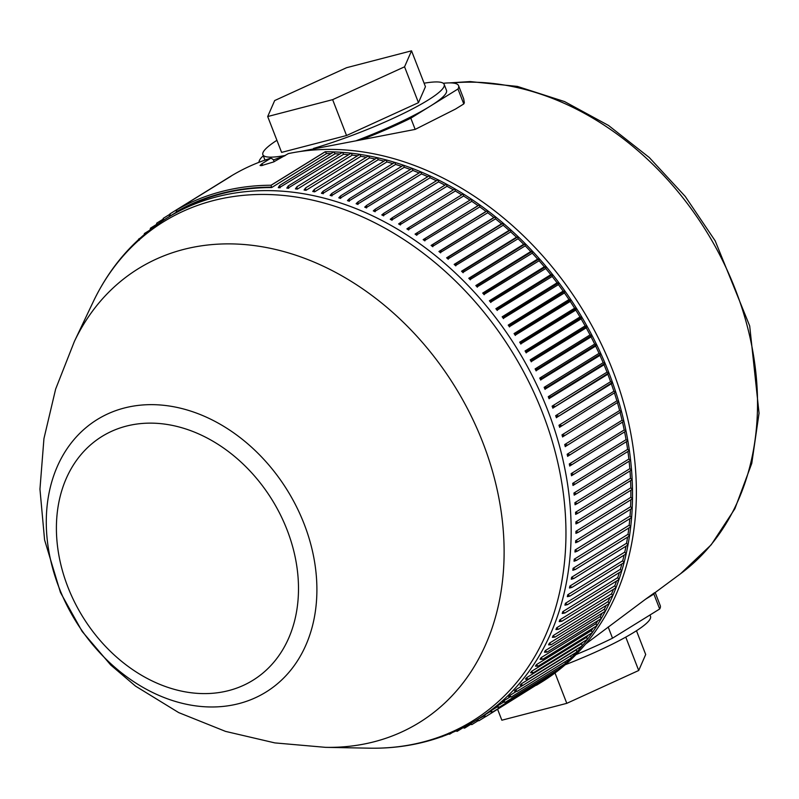 <?xml version="1.0" encoding="UTF-8"?>
<svg xmlns="http://www.w3.org/2000/svg" width="799" height="799" viewBox="0 0 799 799"><rect width="100%" height="100%" fill="white"/><g stroke="black" fill="none" stroke-linecap="round" stroke-linejoin="round"><path stroke-width="1.2" d="M443.285 83.286A110.182 16.22 158.8 0 1 458.576 85.673A110.182 16.22 158.8 0 1 457.977 88.999L430.172 106.207A97.218 14.312 -21.2 0 0 446.491 90.357L444.174 84.384A97.218 14.312 158.8 0 1 313.488 148.444M356.484 140.604A97.218 14.312 -21.2 0 0 430.172 106.207L410.816 118.182A103.7 15.271 158.8 0 1 361.158 139.835L299.955 151.53M259.006 162.307A103.7 15.271 158.8 0 1 262.162 156.804L263.4 156.035M575.999 654.591A103.7 15.271 -21.2 0 0 612.513 638.191L659.674 608.998A110.182 16.22 -21.2 0 0 660.274 605.672L655.17 592.518L654.451 592.808A110.182 16.22 158.8 0 1 653.882 594.056L645.582 599.19L654.451 592.808M458.576 85.673L463.68 98.826L464.339 102.681A110.182 16.22 -21.2 0 1 463.78 103.94L455.47 109.073L415.17 129.398L361.158 139.835M284.764 155.825L273.438 159.93M586.356 643.485L645.582 599.19M410.816 118.182L415.17 129.398M457.977 88.999L463.78 103.94M612.513 638.191L608.169 626.965M659.674 608.998L653.882 594.056M497.607 709.292L501.852 720.209L566.791 703.34L638.711 670.491L645.692 654.511L636.473 630.741M625.767 637.113L638.711 670.491M555.005 672.968L566.791 703.34M565.143 664.798A97.218 14.312 -21.2 0 0 634.186 632.189A97.218 14.312 -21.2 0 0 650.506 616.339L649.986 615M267.695 116.534L274.676 100.554L346.596 67.695L411.535 50.826L404.564 66.806L332.634 99.655L267.695 116.534L281.608 152.389L346.546 135.52L332.634 99.655M411.535 50.826L425.448 86.692L418.466 102.671L346.546 135.52M418.466 102.671L404.564 66.806M424.099 83.206A97.218 14.312 158.8 0 1 444.174 84.384M285.383 155.445A97.218 14.312 158.8 0 1 262.881 154.696A97.218 14.312 158.8 0 1 276.913 140.294M483.205 715.934A294.911 228.864 -121.8 0 0 484.673 714.995L484.743 715.475A295.34 229.203 58.2 0 1 483.595 716.194L477.412 719.519A294.911 228.864 -121.8 0 0 516.813 348.314A294.911 228.864 -121.8 0 0 167.001 217.987L176.219 212.284M489.867 711.529A294.911 228.864 -121.8 0 0 491.305 710.531L491.385 711.01A295.34 229.203 58.2 0 1 490.276 711.779L489.867 711.529M496.339 706.835A294.911 228.864 -121.8 0 0 497.727 705.767L497.827 706.246A295.34 229.203 58.2 0 1 496.748 707.075L496.339 706.835M502.611 701.842A294.911 228.864 -121.8 0 0 503.949 700.713L504.059 701.192A295.34 229.203 58.2 0 1 503.02 702.061L502.611 701.842M508.663 696.568A294.911 228.864 -121.8 0 0 509.952 695.37L510.072 695.849A295.34 229.203 58.2 0 1 509.073 696.768L508.663 696.568M514.486 691.005A294.911 228.864 -121.8 0 0 515.735 689.757L515.874 690.226A295.34 229.203 58.2 0 1 514.906 691.195L514.486 691.005M520.089 685.172A294.911 228.864 -121.8 0 0 521.278 683.854L521.437 684.324A295.34 229.203 58.2 0 1 520.509 685.342L520.089 685.172M525.452 679.07A294.911 228.864 -121.8 0 0 526.601 677.702L526.761 678.161A295.34 229.203 58.2 0 1 525.882 679.23L525.452 679.07M530.586 672.708A294.911 228.864 -121.8 0 0 531.665 671.28L531.844 671.739A295.34 229.203 58.2 0 1 531.005 672.848L530.586 672.708M535.46 666.086A294.911 228.864 -121.8 0 0 536.489 664.608L536.678 665.068A295.34 229.203 58.2 0 1 535.879 666.216L535.46 666.086M540.084 659.235A294.911 228.864 -121.8 0 0 541.053 657.697L541.263 658.156A295.34 229.203 58.2 0 1 540.504 659.345L540.084 659.235M544.449 652.134A294.911 228.864 -121.8 0 0 545.357 650.556L545.577 651.005A295.34 229.203 58.2 0 1 544.868 652.234L544.449 652.134M548.543 644.813A294.911 228.864 -121.8 0 0 549.402 643.185L549.632 643.634A295.34 229.203 58.2 0 1 548.963 644.893L548.543 644.813M552.369 637.272A294.911 228.864 -121.8 0 0 553.168 635.605L553.417 636.044A295.34 229.203 58.2 0 1 552.798 637.342L552.369 637.272M555.924 629.522A294.911 228.864 -121.8 0 0 556.663 627.804L556.923 628.244A295.34 229.203 58.2 0 1 556.344 629.572L555.924 629.522M559.2 621.582A294.911 228.864 -121.8 0 0 559.879 619.814L560.149 620.244A295.34 229.203 58.2 0 1 559.62 621.612L559.2 621.582M562.196 613.442A294.911 228.864 -121.8 0 0 562.806 611.635L563.085 612.054A295.34 229.203 58.2 0 1 562.606 613.452L562.196 613.442M564.903 605.123A294.911 228.864 -121.8 0 0 565.452 603.285L565.742 603.694A295.34 229.203 58.2 0 1 565.312 605.123L564.903 605.123M567.31 596.633A294.911 228.864 -121.8 0 0 567.799 594.756L568.099 595.165A295.34 229.203 58.2 0 1 567.719 596.613L567.31 596.633M569.437 587.984A294.911 228.864 -121.8 0 0 569.867 586.076L570.176 586.476A295.34 229.203 58.2 0 1 569.847 587.954L569.437 587.984M571.265 579.195A294.911 228.864 -121.8 0 0 571.625 577.258L571.944 577.637A295.34 229.203 58.2 0 1 571.665 579.145L571.265 579.195M572.793 570.256A294.911 228.864 -121.8 0 0 573.093 568.289L573.422 568.658A295.34 229.203 58.2 0 1 573.193 570.186L572.793 570.256M574.032 561.198A294.911 228.864 -121.8 0 0 574.251 559.2L574.591 559.56A295.34 229.203 58.2 0 1 574.421 561.118L574.032 561.198M574.96 552.019A294.911 228.864 -121.8 0 0 575.12 550.002L575.47 550.351A295.34 229.203 58.2 0 1 575.34 551.919L574.96 552.019M575.59 542.741A294.911 228.864 -121.8 0 0 575.679 540.693L576.039 541.033A295.34 229.203 58.2 0 1 575.959 542.621L575.59 542.741M575.909 533.362A294.911 228.864 -121.8 0 0 575.939 531.305L576.309 531.625A295.34 229.203 58.2 0 1 576.279 533.223L575.909 533.362M575.929 523.904A294.911 228.864 -121.8 0 0 575.899 521.827L576.269 522.137A295.34 229.203 58.2 0 1 576.299 523.754L575.929 523.904M575.65 514.366A294.911 228.864 -121.8 0 0 575.55 512.279L575.929 512.588A295.34 229.203 58.2 0 1 576.009 514.206L575.65 514.366M575.07 504.778A294.911 228.864 -121.8 0 0 574.9 502.681L575.28 502.971A295.34 229.203 58.2 0 1 575.41 504.598L575.07 504.778M574.181 495.14A294.911 228.864 -121.8 0 0 573.952 493.033L574.341 493.313A295.34 229.203 58.2 0 1 574.521 494.951L574.181 495.14M572.993 485.472A294.911 228.864 -121.8 0 0 572.693 483.355L573.093 483.625A295.34 229.203 58.2 0 1 573.322 485.263L629.382 450.546A296.858 230.372 -121.8 0 0 627.854 440.788A296.858 230.372 -121.8 0 0 626.026 431.011A296.858 230.372 -121.8 0 0 623.899 421.243A296.858 230.372 -121.8 0 0 621.482 411.485A296.858 230.372 -121.8 0 0 618.766 401.747A296.858 230.372 -121.8 0 0 615.759 392.049A296.858 230.372 -121.8 0 0 612.473 382.401A296.858 230.372 -121.8 0 0 608.908 372.803A296.858 230.372 -121.8 0 0 605.063 363.295A296.858 230.372 -121.8 0 0 600.948 353.857A296.858 230.372 -121.8 0 0 596.563 344.519A296.858 230.372 -121.8 0 0 591.919 335.28A296.858 230.372 -121.8 0 0 587.025 326.172A296.858 230.372 -121.8 0 0 581.872 317.183A296.858 230.372 -121.8 0 0 576.479 308.334A296.858 230.372 -121.8 0 0 570.856 299.635A296.858 230.372 -121.8 0 0 564.993 291.106A296.858 230.372 -121.8 0 0 558.91 282.736A296.858 230.372 -121.8 0 0 552.608 274.556A296.858 230.372 -121.8 0 0 546.107 266.566A296.858 230.372 -121.8 0 0 539.395 258.776A296.858 230.372 -121.8 0 0 532.494 251.196A296.858 230.372 -121.8 0 0 525.412 243.835A296.858 230.372 -121.8 0 0 518.161 236.704A296.858 230.372 -121.8 0 0 510.731 229.812A296.858 230.372 -121.8 0 0 503.16 223.161A296.858 230.372 -121.8 0 0 495.43 216.769A296.858 230.372 -121.8 0 0 487.56 210.636A296.858 230.372 -121.8 0 0 479.57 204.784A296.858 230.372 -121.8 0 0 471.46 199.191A296.858 230.372 -121.8 0 0 463.23 193.897A296.858 230.372 -121.8 0 0 454.911 188.884A296.858 230.372 -121.8 0 0 446.501 184.169A296.858 230.372 -121.8 0 0 438.012 179.755A296.858 230.372 -121.8 0 0 429.453 175.65A296.858 230.372 -121.8 0 0 420.843 171.855A296.858 230.372 -121.8 0 0 412.184 168.369A296.858 230.372 -121.8 0 0 403.485 165.213A296.858 230.372 -121.8 0 0 394.756 162.387A296.858 230.372 -121.8 0 0 386.017 159.88A296.858 230.372 -121.8 0 0 377.268 157.703A296.858 230.372 -121.8 0 0 368.529 155.865A296.858 230.372 -121.8 0 0 359.81 154.367A296.858 230.372 -121.8 0 0 351.111 153.198A296.858 230.372 -121.8 0 0 342.451 152.379A296.858 230.372 -121.8 0 0 333.842 151.89A296.858 230.372 -121.8 0 0 325.283 151.75A296.858 230.372 -121.8 0 0 325.163 151.75L271.061 185.238L271.66 187.565A294.911 228.864 -121.8 0 0 176.229 212.364L176.18 211.895A295.34 229.203 58.2 0 1 271.37 187.156M571.505 475.775A294.911 228.864 -121.8 0 0 571.145 473.657L571.545 473.907A295.34 229.203 58.2 0 1 571.824 475.555L627.854 440.788L571.824 475.555M569.717 466.067A294.911 228.864 -121.8 0 0 569.297 463.949L569.697 464.179A295.34 229.203 58.2 0 1 570.037 465.827L626.026 431.011L570.037 465.827M567.64 456.359A294.911 228.864 -121.8 0 0 567.15 454.241L567.56 454.461A295.34 229.203 58.2 0 1 567.939 456.109L623.899 421.243L567.939 456.109M565.273 446.661A294.911 228.864 -121.8 0 0 564.713 444.544L565.123 444.753A295.34 229.203 58.2 0 1 565.552 446.391L621.482 411.485L565.552 446.391M562.606 436.983A294.911 228.864 -121.8 0 0 561.987 434.876L562.396 435.065A295.34 229.203 58.2 0 1 562.886 436.703L618.766 401.747L562.886 436.703M559.65 427.345A294.911 228.864 -121.8 0 0 558.97 425.248L559.39 425.428A295.34 229.203 58.2 0 1 559.919 427.056L615.759 392.049L559.919 427.056M556.424 417.757A294.911 228.864 -121.8 0 0 555.675 415.67L556.094 415.83A295.34 229.203 58.2 0 1 556.673 417.448L611.335 383.77L612.473 382.401L556.673 417.448M552.908 408.219A294.911 228.864 -121.8 0 0 552.099 406.152L552.518 406.292A295.34 229.203 58.2 0 1 553.148 407.899L607.819 374.232L608.908 372.803L553.148 407.899M549.113 398.761A294.911 228.864 -121.8 0 0 548.254 396.704L548.673 396.833A295.34 229.203 58.2 0 1 549.342 398.431L604.034 364.763L605.063 363.295L550.96 396.783L549.342 398.431M545.058 389.373A294.911 228.864 -121.8 0 0 544.139 387.335L544.558 387.455A295.34 229.203 58.2 0 1 545.278 389.033L599.979 355.385L600.948 353.857L546.846 387.345L545.278 389.033M540.733 380.084A294.911 228.864 -121.8 0 0 539.754 378.067L540.174 378.167A295.34 229.203 58.2 0 1 540.933 379.735L595.654 346.097L596.563 344.519L542.461 378.007L540.933 379.735M536.149 370.906A294.911 228.864 -121.8 0 0 535.11 368.908L535.53 368.988A295.34 229.203 58.2 0 1 536.339 370.536L591.06 336.908L591.919 335.28L537.817 368.768L536.339 370.536M531.305 361.837A294.911 228.864 -121.8 0 0 530.216 359.87L530.636 359.93A295.34 229.203 58.2 0 1 531.485 361.458L586.226 327.84L587.025 326.172L532.913 359.66L531.485 361.458M526.221 352.888A294.911 228.864 -121.8 0 0 525.073 350.951L525.492 351.001A295.34 229.203 58.2 0 1 526.381 352.509L581.133 318.901L581.872 317.183L527.769 350.671L526.381 352.509M520.888 344.089A294.911 228.864 -121.8 0 0 519.69 342.182L520.109 342.212A295.34 229.203 58.2 0 1 521.038 343.69L575.799 310.092L576.479 308.334L522.376 341.822L521.038 343.69M515.315 335.43A294.911 228.864 -121.8 0 0 514.067 333.563L514.486 333.573A295.34 229.203 58.2 0 1 515.455 335.031L570.236 301.443L570.856 299.635L516.743 333.123L515.455 335.031M509.522 326.931A294.911 228.864 -121.8 0 0 508.224 325.093L508.633 325.093A295.34 229.203 58.2 0 1 509.642 326.521L564.444 292.943L564.993 291.106L510.881 324.594L509.642 326.521M503.5 318.601A294.911 228.864 -121.8 0 0 502.162 316.803L502.571 316.784A295.34 229.203 58.2 0 1 503.61 318.182L558.421 284.614L558.91 282.736L504.798 316.224L503.61 318.182M497.268 310.451A294.911 228.864 -121.8 0 0 495.879 308.694L496.279 308.664A295.34 229.203 58.2 0 1 497.358 310.022L552.189 276.464L552.608 274.556L498.496 308.044L497.358 310.022M490.826 302.491A294.911 228.864 -121.8 0 0 489.387 300.784L489.787 300.734A295.34 229.203 58.2 0 1 490.906 302.062L545.747 268.504L546.107 266.566L491.994 300.054L490.906 302.062M484.184 294.731A294.911 228.864 -121.8 0 0 482.706 293.063L483.105 292.993A295.34 229.203 58.2 0 1 484.244 294.292L539.105 260.744L539.395 258.776L485.283 292.264L484.244 294.292M477.353 287.181A294.911 228.864 -121.8 0 0 475.834 285.553L476.224 285.473A295.34 229.203 58.2 0 1 477.403 286.731L532.264 253.183L532.494 251.196L478.391 284.684L477.403 286.731M470.331 279.84A294.911 228.864 -121.8 0 0 468.773 278.272L469.163 278.172A295.34 229.203 58.2 0 1 470.371 279.39L525.253 245.852L525.412 243.835L471.31 277.323L470.371 279.39M463.14 272.729A294.911 228.864 -121.8 0 0 461.552 271.211L461.932 271.091A295.34 229.203 58.2 0 1 463.16 272.279L518.062 238.741L518.161 236.704L464.049 270.192L463.16 272.279M455.79 265.857A294.911 228.864 -121.8 0 0 454.162 264.389L454.531 264.259A295.34 229.203 58.2 0 1 455.79 265.398L510.701 231.87L510.731 229.812L456.628 263.3L455.79 265.398M448.269 259.226A294.911 228.864 -121.8 0 0 446.611 257.817L446.971 257.668A295.34 229.203 58.2 0 1 448.269 258.766L503.19 225.238L503.16 223.161L449.048 256.649L448.269 258.766M440.609 252.854A294.911 228.864 -121.8 0 0 438.921 251.495L439.27 251.325A295.34 229.203 58.2 0 1 440.589 252.384L495.53 218.856L495.43 216.769L441.318 250.257L440.589 252.384M432.808 246.731A294.911 228.864 -121.8 0 0 431.09 245.433L431.44 245.253A295.34 229.203 58.2 0 1 432.778 246.262L487.73 212.744L487.56 210.636L433.458 244.124L432.778 246.262M424.888 240.879A294.911 228.864 -121.8 0 0 423.14 239.64L423.47 239.44A295.34 229.203 58.2 0 1 424.828 240.409L479.799 206.891L479.57 204.784L425.458 238.272L424.828 240.409M416.838 235.296A294.911 228.864 -121.8 0 0 415.061 234.117L415.39 233.907A295.34 229.203 58.2 0 1 416.768 234.826L471.76 201.308L471.46 199.191L417.348 232.679L416.768 234.826M408.679 230.002A294.911 228.864 -121.8 0 0 406.881 228.884L407.2 228.664A295.34 229.203 58.2 0 1 408.599 229.533L463.6 196.015L463.23 193.897L409.128 227.385L408.599 229.533M400.419 224.988A294.911 228.864 -121.8 0 0 398.611 223.94L398.921 223.7A295.34 229.203 58.2 0 1 400.329 224.519L455.34 191.001L454.911 188.884L400.808 222.372L400.329 224.519M392.079 220.274A294.911 228.864 -121.8 0 0 390.242 219.286L390.541 219.036A295.34 229.203 58.2 0 1 391.969 219.805L447.001 186.287L446.501 184.169L392.399 217.658L391.969 219.805M383.65 215.86A294.911 228.864 -121.8 0 0 381.802 214.931L382.092 214.671A295.34 229.203 58.2 0 1 383.53 215.38L438.571 181.872L438.012 179.755L383.91 213.243L383.53 215.38M375.16 211.745A294.911 228.864 -121.8 0 0 373.293 210.886L373.572 210.606A295.34 229.203 58.2 0 1 375.021 211.276L430.082 177.758L429.453 175.65L375.35 209.138L375.021 211.276M366.601 207.94A294.911 228.864 -121.8 0 0 364.734 207.151L364.993 206.861A295.34 229.203 58.2 0 1 366.451 207.47L421.522 173.952L420.843 171.855L366.731 205.343L366.451 207.47M358.002 204.454A294.911 228.864 -121.8 0 0 356.124 203.735L356.374 203.425A295.34 229.203 58.2 0 1 357.842 203.985L412.923 170.457L412.184 168.369L358.072 201.857L357.842 203.985M349.363 201.278A294.911 228.864 -121.8 0 0 347.475 200.629L347.715 200.309A295.34 229.203 58.2 0 1 349.183 200.819L404.284 167.291L403.485 165.213L349.373 198.701L349.183 200.819M340.704 198.432A294.911 228.864 -121.8 0 0 338.806 197.852L339.036 197.523A295.34 229.203 58.2 0 1 340.504 197.972L395.615 164.444L394.756 162.387L340.644 195.875L340.504 197.972M332.014 195.905A294.911 228.864 -121.8 0 0 330.117 195.395L330.337 195.056A295.34 229.203 58.2 0 1 331.815 195.455L386.936 161.917L386.017 159.88L331.905 193.368L331.815 195.455M323.325 193.708A294.911 228.864 -121.8 0 0 321.438 193.278L321.637 192.919A295.34 229.203 58.2 0 1 323.116 193.258L378.247 159.72L377.268 157.703L323.166 191.191L323.116 193.258M314.646 191.85A294.911 228.864 -121.8 0 0 312.749 191.49L312.948 191.121A295.34 229.203 58.2 0 1 314.416 191.4L314.646 191.85L369.567 157.862L368.529 155.865L314.426 189.353L314.416 191.4M305.977 190.322A294.911 228.864 -121.8 0 0 304.089 190.032L304.269 189.653A295.34 229.203 58.2 0 1 305.737 189.882L305.977 190.322L360.898 156.324L359.81 154.367L305.697 187.855L305.737 189.882M297.338 189.123A294.911 228.864 -121.8 0 0 295.45 188.914L295.62 188.524A295.34 229.203 58.2 0 1 297.078 188.694L297.338 189.123L352.249 155.136L351.111 153.198L296.998 186.686L297.078 188.694M288.729 188.264A294.911 228.864 -121.8 0 0 286.851 188.125L287.001 187.735A295.34 229.203 58.2 0 1 288.459 187.845L343.65 154.277L342.451 152.379L288.339 185.867L288.459 187.845M280.169 187.745A294.911 228.864 -121.8 0 0 278.302 187.685L278.442 187.276A295.34 229.203 58.2 0 1 279.89 187.336L335.091 153.758L333.842 151.89L279.73 185.378L279.89 187.336M262.651 165.443L261.972 163.705L260.045 165.473L261.323 165.663L273.588 161.957L288.359 153.598A296.858 230.372 58.2 0 1 612.733 370.446A296.858 230.372 58.2 0 1 542.012 681.827L538.186 684.194A296.858 230.372 -121.8 0 0 539.894 683.125A296.858 230.372 -121.8 0 0 546.586 678.661A296.858 230.372 -121.8 0 0 553.078 673.897A296.858 230.372 -121.8 0 0 559.36 668.843A296.858 230.372 -121.8 0 0 565.422 663.5A296.858 230.372 -121.8 0 0 571.275 657.867A296.858 230.372 -121.8 0 0 576.888 651.964A296.858 230.372 -121.8 0 0 582.261 645.792A296.858 230.372 -121.8 0 0 587.395 639.36A296.858 230.372 -121.8 0 0 592.269 632.678A296.858 230.372 -121.8 0 0 596.893 625.747A296.858 230.372 -121.8 0 0 601.257 618.586A296.858 230.372 -121.8 0 0 605.352 611.185A296.858 230.372 -121.8 0 0 609.178 603.575A296.858 230.372 -121.8 0 0 612.723 595.754A296.858 230.372 -121.8 0 0 615.989 587.734A296.858 230.372 -121.8 0 0 618.975 579.515A296.858 230.372 -121.8 0 0 621.662 571.125A296.858 230.372 -121.8 0 0 624.069 562.566A296.858 230.372 -121.8 0 0 626.166 553.847A296.858 230.372 -121.8 0 0 627.974 544.978A296.858 230.372 -121.8 0 0 629.482 535.969A296.858 230.372 -121.8 0 0 630.691 526.831A296.858 230.372 -121.8 0 0 631.6 517.582A296.858 230.372 -121.8 0 0 632.199 508.224A296.858 230.372 -121.8 0 0 632.488 498.776A296.858 230.372 -121.8 0 0 632.478 489.248A296.858 230.372 -121.8 0 0 632.159 479.65A296.858 230.372 -121.8 0 0 631.54 469.992A296.858 230.372 -121.8 0 0 630.611 460.284A296.858 230.372 -121.8 0 0 629.382 450.546L573.322 485.263M176.18 211.895L176.809 209.747L231.021 176.209A296.858 230.372 -121.8 0 0 230.921 176.259A296.858 230.372 -121.8 0 0 225.737 179.346L229.563 176.988A296.858 230.372 58.2 0 1 271.011 158.112L273.328 159.64L274.147 161.738M536.469 685.242A296.858 230.372 -121.8 0 0 538.186 684.194M225.737 179.346A296.858 230.372 -121.8 0 0 224.03 180.414L224.12 180.474M176.909 209.698A296.858 230.372 58.2 0 1 271.061 185.238M261.972 163.705L271.011 158.112M477.862 719.24L477.902 719.629A295.34 229.203 58.2 0 1 476.733 720.308L476.454 720.109M469.682 724.104L469.642 724.074A295.34 229.203 58.2 0 0 470.891 723.485L471.829 724.613L469.682 724.104M162.736 220.704L162.706 220.514A295.34 229.203 58.2 0 1 163.815 219.735L164.025 219.865M169.408 216.499L169.348 216.05A295.34 229.203 58.2 0 1 170.487 215.321L170.886 215.59M287.001 187.735L288.339 185.867M348.634 154.736A294.911 228.864 -121.8 0 0 343.65 154.277M295.62 188.524L296.998 186.686M357.463 155.815A294.911 228.864 -121.8 0 0 352.249 155.136M304.269 189.653L305.697 187.855M366.302 157.243A294.911 228.864 -121.8 0 0 360.898 156.324M312.948 191.121L314.426 189.353M375.15 159.021A294.911 228.864 -121.8 0 0 369.567 157.862M321.637 192.919L323.166 191.191M383.989 161.138A294.911 228.864 -121.8 0 0 378.247 159.72M330.337 195.056L331.905 193.368M392.808 163.585A294.911 228.864 -121.8 0 0 386.936 161.917M339.036 197.523L340.644 195.875M401.607 166.372A294.911 228.864 -121.8 0 0 395.615 164.444M347.715 200.309L349.373 198.701M410.376 169.488A294.911 228.864 -121.8 0 0 404.284 167.291M356.374 203.425L358.072 201.857M419.095 172.934A294.911 228.864 -121.8 0 0 412.923 170.457M364.993 206.861L366.731 205.343M427.765 176.689A294.911 228.864 -121.8 0 0 421.522 173.952M373.572 210.606L375.35 209.138M436.374 180.774A294.911 228.864 -121.8 0 0 430.082 177.758M382.092 214.671L383.91 213.243M444.903 185.158A294.911 228.864 -121.8 0 0 438.571 181.872M390.541 219.036L392.399 217.658M453.353 189.842A294.911 228.864 -121.8 0 0 447.001 186.287M398.921 223.7L400.808 222.372M461.712 194.836A294.911 228.864 -121.8 0 0 455.34 191.001M407.2 228.664L409.128 227.385M469.962 200.12A294.911 228.864 -121.8 0 0 463.6 196.015M415.39 233.907L417.348 232.679M423.14 239.64L478.052 205.643A294.911 228.864 -121.8 0 0 471.76 201.308M423.47 239.44L425.458 238.272M478.052 205.643L479.57 204.784M431.09 245.433L486.012 211.435A294.911 228.864 -121.8 0 0 479.799 206.891M431.44 245.253L433.458 244.124M486.012 211.435L487.56 210.636M438.921 251.495L493.842 217.498A294.911 228.864 -121.8 0 0 487.73 212.744M439.27 251.325L441.318 250.257M493.842 217.498L495.43 216.769M446.611 257.817L501.532 223.82A294.911 228.864 -121.8 0 0 495.53 218.856M446.971 257.668L449.048 256.649M501.532 223.82L503.16 223.161M454.162 264.389L509.073 230.402A294.911 228.864 -121.8 0 0 503.19 225.238M454.531 264.259L456.628 263.3M509.073 230.402L510.731 229.812M461.552 271.211L516.474 237.223A294.911 228.864 -121.8 0 0 510.701 231.87M461.932 271.091L464.049 270.192M516.474 237.223L518.161 236.704M468.773 278.272L523.695 244.284A294.911 228.864 -121.8 0 0 518.062 238.741M469.163 278.172L471.31 277.323M523.695 244.284L525.412 243.835M475.834 285.553L530.756 251.565A294.911 228.864 -121.8 0 0 525.253 245.852M476.224 285.473L478.391 284.684M530.756 251.565L532.494 251.196M482.706 293.063L537.627 259.076A294.911 228.864 -121.8 0 0 532.264 253.183M483.105 292.993L485.283 292.264M537.627 259.076L539.395 258.776M489.387 300.784L544.309 266.786A294.911 228.864 -121.8 0 0 539.105 260.744M489.787 300.734L491.994 300.054M544.309 266.786L546.107 266.566M495.879 308.694L550.791 274.706A294.911 228.864 -121.8 0 0 545.747 268.504M496.279 308.664L498.496 308.044M550.791 274.706L552.608 274.556M502.162 316.803L557.073 282.816A294.911 228.864 -121.8 0 0 552.189 276.464M502.571 316.784L504.798 316.224M557.073 282.816L558.91 282.736M508.224 325.093L563.145 291.106A294.911 228.864 -121.8 0 0 558.421 284.614M508.633 325.093L510.881 324.594M563.145 291.106L564.993 291.106M514.067 333.563L568.988 299.565A294.911 228.864 -121.8 0 0 564.444 292.943M514.486 333.573L516.743 333.123M568.988 299.565L570.856 299.635M519.69 342.182L574.611 308.194A294.911 228.864 -121.8 0 0 570.236 301.443M520.109 342.212L522.376 341.822M574.611 308.194L576.479 308.334M525.073 350.951L579.994 316.963A294.911 228.864 -121.8 0 0 575.799 310.092M525.492 351.001L527.769 350.671M579.994 316.963L581.872 317.183M530.216 359.87L585.138 325.882A294.911 228.864 -121.8 0 0 581.133 318.901M530.636 359.93L532.913 359.66M585.138 325.882L587.025 326.172M535.11 368.908L590.032 334.921A294.911 228.864 -121.8 0 0 586.226 327.84M535.53 368.988L537.817 368.768M590.032 334.921L591.919 335.28M539.754 378.067L594.676 344.079A294.911 228.864 -121.8 0 0 591.06 336.908M540.174 378.167L542.461 378.007M594.676 344.079L596.563 344.519M544.139 387.335L599.05 353.348A294.911 228.864 -121.8 0 0 595.654 346.097M544.558 387.455L546.846 387.345M599.05 353.348L600.948 353.857M548.254 396.704L603.175 362.716A294.911 228.864 -121.8 0 0 599.979 355.385M548.673 396.833L550.96 396.783M603.175 362.716L605.063 363.295M552.099 406.152L607.02 372.154A294.911 228.864 -121.8 0 0 604.034 364.763M552.518 406.292L554.806 406.292M607.02 372.154L608.908 372.803M555.675 415.67L610.596 381.682A294.911 228.864 -121.8 0 0 607.819 374.232M556.094 415.83L558.371 415.889M610.596 381.682L612.473 382.401M558.97 425.248L613.892 391.26A294.911 228.864 -121.8 0 0 611.335 383.77M559.39 425.428L561.657 425.537M613.892 391.26L615.759 392.049M561.987 434.876L616.898 400.888A294.911 228.864 -121.8 0 0 614.571 393.358M562.396 435.065L564.653 435.235M616.898 400.888L618.766 401.747M564.713 444.544L619.634 410.556A294.911 228.864 -121.8 0 0 617.527 402.996M565.123 444.753L567.37 444.973M619.634 410.556L621.482 411.485M567.15 454.241L622.071 420.254A294.911 228.864 -121.8 0 0 620.184 412.674M567.56 454.461L569.797 454.731M622.071 420.254L623.899 421.243M569.297 463.949L624.209 429.962A294.911 228.864 -121.8 0 0 622.561 422.371M569.697 464.179L571.914 464.499M624.209 429.962L626.026 431.011M571.145 473.657L626.056 439.67A294.911 228.864 -121.8 0 0 624.638 432.079M571.545 473.907L573.752 474.276M626.056 439.67L627.854 440.788M572.693 483.355L627.615 449.368A294.911 228.864 -121.8 0 0 626.426 441.787M573.093 483.625L575.28 484.034M627.615 449.368L629.382 450.546M573.952 493.033L628.863 459.045A294.911 228.864 -121.8 0 0 627.914 451.485M574.341 493.313L576.508 493.772L574.521 494.951M628.863 459.045L630.611 460.284L576.508 493.772M574.9 502.681L629.822 468.693A294.911 228.864 -121.8 0 0 629.103 461.223M575.28 502.971L577.427 503.48L575.41 504.598M629.822 468.693L631.54 469.992L577.427 503.48M575.55 512.279L630.471 478.291A294.911 228.864 -121.8 0 0 630.002 470.941M575.929 512.588L578.057 513.138L576.009 514.206M630.471 478.291L632.159 479.65L578.057 513.138M575.899 521.827L630.82 487.839A294.911 228.864 -121.8 0 0 630.581 480.628M576.269 522.137L578.366 522.736L576.299 523.754M630.82 487.839L632.478 489.248L578.366 522.736M575.939 531.305L630.86 497.308A294.911 228.864 -121.8 0 0 630.86 490.256M576.309 531.625L578.376 532.264L576.279 533.223M630.86 497.308L632.488 498.776L578.376 532.264M575.679 540.693L630.601 506.706A294.911 228.864 -121.8 0 0 630.82 499.814M576.039 541.033L578.086 541.712L575.959 542.621M630.601 506.706L632.199 508.224L578.086 541.712M575.12 550.002L630.041 516.014A294.911 228.864 -121.8 0 0 630.481 509.293M575.47 550.351L577.487 551.07L575.34 551.919M630.041 516.014L631.6 517.582L577.487 551.07M574.251 559.2L629.173 525.213A294.911 228.864 -121.8 0 0 629.822 518.681M574.591 559.56L576.588 560.319L574.421 561.118M629.173 525.213L630.691 526.831L576.588 560.319M573.093 568.289L628.014 534.301A294.911 228.864 -121.8 0 0 628.853 527.969M573.422 568.658L575.38 569.457L573.193 570.186M628.014 534.301L629.482 535.969L575.38 569.457M571.625 577.258L626.546 543.26A294.911 228.864 -121.8 0 0 627.575 537.148M571.944 577.637L573.872 578.466L571.665 579.145M626.546 543.26L627.974 544.978L573.872 578.466M569.867 586.076L624.778 552.089A294.911 228.864 -121.8 0 0 625.997 546.206M570.176 586.476L572.064 587.335L569.847 587.954M624.778 552.089L626.166 553.847L572.064 587.335M567.799 594.756L622.721 560.768A294.911 228.864 -121.8 0 0 624.099 555.125M568.099 595.165L569.957 596.054L567.719 596.613M622.721 560.768L624.069 562.566L569.957 596.054M565.452 603.285L620.374 569.297A294.911 228.864 -121.8 0 0 621.892 563.904M565.742 603.694L567.56 604.613L565.312 605.123M620.374 569.297L621.662 571.125L567.56 604.613M562.806 611.635L617.727 577.647A294.911 228.864 -121.8 0 0 619.385 572.543M563.085 612.054L564.863 613.003L562.606 613.452M617.727 577.647L618.975 579.515L564.863 613.003M559.879 619.814L614.801 585.827A294.911 228.864 -121.8 0 0 616.568 581.013M560.149 620.244L561.887 621.222L559.62 621.612M614.801 585.827L615.989 587.734L561.887 621.222M556.663 627.804L611.585 593.817A294.911 228.864 -121.8 0 0 613.442 589.312M556.923 628.244L558.621 629.242L556.344 629.572M611.585 593.817L612.723 595.754L558.621 629.242M553.168 635.605L608.089 601.607A294.911 228.864 -121.8 0 0 610.007 597.432M553.417 636.044L555.075 637.063L552.798 637.342M608.089 601.607L609.178 603.575L555.075 637.063M549.402 643.185L604.324 609.198A294.911 228.864 -121.8 0 0 606.261 605.382M549.632 643.634L551.25 644.673L548.963 644.893M604.324 609.198L605.352 611.185L551.25 644.673M545.357 650.556L600.279 616.568A294.911 228.864 -121.8 0 0 602.216 613.133M545.577 651.005L547.155 652.074L544.868 652.234M600.279 616.568L601.257 618.586L547.155 652.074M541.053 657.697L595.974 623.709A294.911 228.864 -121.8 0 0 597.842 620.693M541.263 658.156L542.791 659.235L540.504 659.345M595.974 623.709L596.893 625.747L542.791 659.235M536.489 664.608L591.41 630.621A294.911 228.864 -121.8 0 0 593.138 628.074M536.678 665.068L538.166 666.166L535.879 666.216M591.41 630.621L592.269 632.678L538.166 666.166M531.665 671.28L586.586 637.292A294.911 228.864 -121.8 0 0 588.104 635.255M531.844 671.739L533.283 672.848L531.005 672.848M586.586 637.292L587.395 639.36L533.283 672.848M526.601 677.702L581.512 643.704A294.911 228.864 -121.8 0 0 582.691 642.276M526.761 678.161L528.149 679.28L525.882 679.23M581.512 643.704L582.261 645.792L528.149 679.28M521.278 683.854L576.199 649.867A294.911 228.864 -121.8 0 0 576.858 649.138M521.437 684.324L522.776 685.452L520.509 685.342M576.199 649.867L576.888 651.964L522.776 685.452M515.735 689.757L522.686 685.452M515.874 690.226L517.163 691.355L514.906 691.195M570.666 655.819L571.275 657.867L517.163 691.355M509.952 695.37L516.514 691.315M510.072 695.849L511.32 696.988L509.073 696.768M564.973 661.772L565.422 663.5L511.32 696.988M503.949 700.713L510.152 696.878M504.059 701.192L505.248 702.331L503.02 702.061M559.04 667.455L559.36 668.843L505.248 702.331M497.727 705.767L503.6 702.131M497.827 706.246L498.966 707.385L496.748 707.075M552.868 672.868L553.078 673.897L498.966 707.385M491.305 710.531L496.868 707.085M491.385 711.01L492.474 712.149L490.276 711.779M546.466 677.991L546.586 678.661L492.474 712.149M484.673 714.995L490.067 711.659M484.743 715.475L485.782 716.613L483.595 716.194M539.854 682.835L485.782 716.613M477.902 719.629L478.901 720.768L476.733 720.308M485.652 716.583L478.901 720.768M478.261 720.628L471.829 724.613M463.7 727.02L464.589 728.139L462.461 727.589M470.711 724.343L464.589 728.139M456.339 730.236L457.178 731.345L455.07 730.745M463.021 727.729L457.178 731.345M448.818 733.132L449.607 734.231L448.818 733.991M452.384 732.513L449.607 734.231M442.506 736.398L441.887 736.788M138.467 239.69L139.186 240.329M144.2 234.606L144.389 233.528L145.018 234.746M150.032 230.332L150.452 228.184L151.071 229.453M156.264 225.278L156.744 223.131L157.343 224.449M162.706 220.514L163.236 218.367L163.815 219.735M169.348 216.05L169.927 213.902L170.487 215.321M278.442 187.276L279.73 185.378M140.105 238.192L138.547 239.161M148.874 230.751L144.389 233.528M156.434 224.479L150.452 228.184M163.016 219.246L156.744 223.131M169.817 214.292L163.236 218.367M224.03 180.414L169.927 213.902M331.026 153.628A294.911 228.864 -121.8 0 0 326.581 153.578L325.283 151.75L271.181 185.238M326.581 153.578L271.66 187.565M339.815 154.007A294.911 228.864 -121.8 0 0 335.091 153.758M230.921 176.259L176.809 209.747M451.994 82.966A278.452 216.09 58.2 0 1 726.301 268.264A278.452 216.09 58.2 0 1 680.558 573.742L655.18 592.538M325.133 747.335A266.896 207.121 -121.8 0 0 374.272 741.732A266.896 207.121 -121.8 0 0 482.856 442.596A266.896 207.121 -121.8 0 0 183.351 249.498A266.896 207.121 -121.8 0 0 74.347 341.533L55.64 389.093L43.945 438.601L39.95 489.148L44.584 539.904L60.454 592.478L82.157 631.46L110.691 664.978L135.5 686.101L178.716 712.608L225.548 731.395L274.846 742.9L325.523 747.345L369.478 748.174C388.704 748.543 407.32 746.396 425.318 741.732C443.914 736.898 461.273 729.487 477.412 719.519M238.891 703.609A160.279 124.384 -121.8 0 0 259.016 454.331A160.279 124.384 -121.8 0 0 46.781 509.472A160.279 124.384 -121.8 0 0 238.891 703.609M228.714 690.586A143.381 111.271 58.2 0 1 56.849 516.913A143.381 111.271 58.2 0 1 246.711 467.585A143.381 111.271 58.2 0 1 228.714 690.586M74.347 341.523L93.213 301.802A293.563 227.815 58.2 0 1 492.923 323.695A293.563 227.815 58.2 0 1 423.11 742.001A293.563 227.815 58.2 0 1 369.478 748.174M449.148 82.906L470.231 81.578L517.382 86.412L564.543 101.573L608.538 125.473L649.257 157.493L685.252 196.444L715.205 240.879L749.692 325.932L759.05 413.213L751.779 463.36L734.88 508.743L711.19 544.808L680.558 573.742M588.424 641.957L585.507 644.124M262.881 154.696L264.978 160.1M167.001 217.987C134.921 238.092 110.322 266.027 93.213 301.802"/></g></svg>
